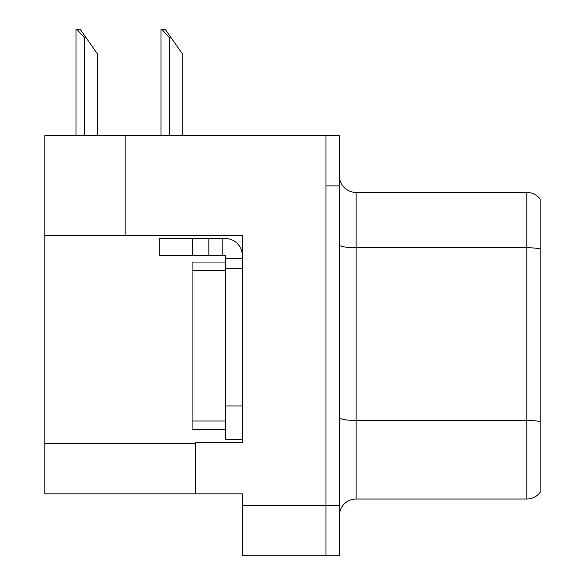 <?xml version="1.0" encoding="UTF-8"?>
<svg xmlns="http://www.w3.org/2000/svg" width="585" height="585" viewBox="0 0 585 585"><rect width="100%" height="100%" fill="white"/><g stroke="black" fill="none" stroke-linecap="round" stroke-linejoin="round"><path stroke-width="0.88" d="M242.292 235.433L242.292 442.618L195.434 442.618L195.434 493.828L242.292 493.828L242.292 555.75L325.969 555.75L325.969 505.542L325.969 555.75L339.358 555.75L339.358 505.542L325.969 505.542L325.969 135.691L125.146 135.691L125.146 235.433L242.292 235.433M125.146 135.691L44.811 135.691L44.811 235.433L125.146 235.433M44.811 235.433L44.811 493.828L195.434 493.828M339.358 515.751A16.738 16.738 0 0 1 356.097 499.02L526.8 499.02L526.8 192.421L356.097 192.421A16.738 16.738 0 0 1 339.358 175.683A16.738 16.738 0 0 0 356.097 192.421L356.097 499.02M325.969 135.691L339.358 135.691L339.358 185.891L325.969 185.891L325.969 505.542L242.292 505.542M540.189 199.112A16.738 16.738 0 0 0 526.8 192.421A16.738 16.738 0 0 1 540.189 199.112L540.189 492.321A16.738 16.738 0 0 1 526.8 499.02M339.358 185.891L339.358 505.542M161.782 29.25L165.175 29.25L171.039 37.615L169.365 37.615L161.782 29.25L160.999 29.25L160.999 135.691M182.754 135.691L182.754 54.354L171.039 37.615M76.767 29.25L80.16 29.25L86.017 37.615L84.35 37.615L76.767 29.25L75.984 29.25L75.984 135.691M97.739 135.691L97.739 54.354L86.017 37.615M192.75 255.345L192.75 238.614L159.281 238.614L159.281 255.345L225.554 255.345L225.554 258.694L242.292 258.694M192.75 238.614L225.554 238.614A16.738 16.738 0 0 1 242.292 255.352M225.554 439.437L242.292 439.437L225.554 439.437L225.554 258.694M222.205 255.345L222.205 238.614M242.292 268.734L225.554 268.734L225.561 262.043L192.085 262.043L192.085 429.397L225.554 429.397M208.823 255.345L208.823 238.614M44.811 443.62L195.434 443.62M540.189 248.903A16.738 2.903 180 0 0 526.8 247.74L356.097 247.74A16.738 2.903 0 0 1 339.358 244.83M540.189 421.609A16.738 2.903 180 0 0 526.8 420.447L356.097 420.447A16.738 2.903 -0 0 1 339.358 417.544M169.365 135.691L169.365 37.615M84.35 135.691L84.35 37.615M242.292 405.968L225.554 405.968M192.085 421.032L225.554 421.032M192.085 270.409L225.554 270.409"/></g></svg>
